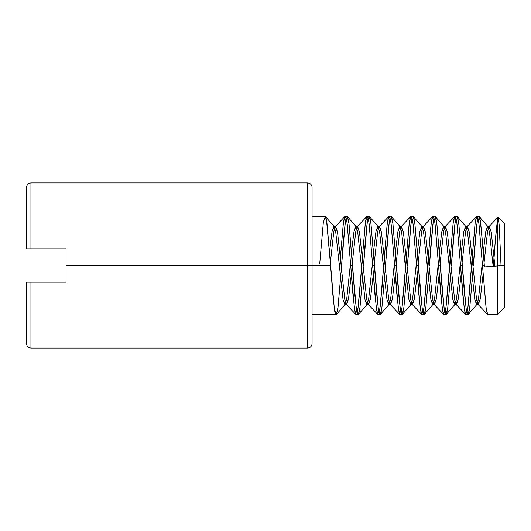 <?xml version="1.0" encoding="UTF-8"?>
<svg xmlns="http://www.w3.org/2000/svg" width="531" height="531" viewBox="0 0 531 531"><rect width="100%" height="100%" fill="white"/><g stroke="black" fill="none" stroke-linecap="round" stroke-linejoin="round"><path stroke-width="0.8" d="M26.55 343.683C26.829 346.338 28.296 347.798 30.944 348.077L307.668 348.077C310.316 347.798 311.783 346.338 312.062 343.683L312.062 265.5L307.668 265.5L307.668 348.077L307.668 265.5L66.083 265.5L66.083 282.193L30.944 282.193L30.944 348.077L30.944 282.193L26.55 282.193L26.55 342.568M488.991 226.584L487.577 231.304L484.113 262.42L487.577 231.304L489.343 226.398L491.235 231.981L494.899 266.177L491.235 231.981L488.991 226.584L498.058 217.099L499.193 225.058L501.025 265.5L504.45 265.5L504.45 223.332L498.31 217.259C497.872 217.133 497.574 218.327 497.421 220.856C496.332 227.772 494.627 247.327 493.472 265.5L495.476 238.897L497.421 220.856L497.421 265.5L497.421 220.856C497.58 218.321 497.879 217.119 498.31 217.259L499.193 225.058L501.032 265.746L497.421 265.998L497.421 314.697L504.45 307.668L504.45 265.5L484.411 266.927L484.318 265.5L482.487 265.5L485.945 306.473L486.562 310.874L487.976 314.697L497.421 314.697L497.421 265.998L484.411 266.927L482.958 246.723L480.236 220.106L478.816 216.303L476.997 216.303L478.411 220.126L479.028 224.527L482.487 265.5L484.318 265.5L480.754 223.624L479.128 216.482L487.956 226.624L489.469 232.047L493.133 266.303L489.469 232.047L487.564 226.398L485.812 231.244L483.329 251.508L485.812 231.244L487.956 226.624M345.203 304.376L346.716 298.953L350.533 262.765L346.716 298.953L344.811 304.602L343.053 299.756L335.731 232.047L333.826 226.398L332.074 231.244L329.592 251.508L332.074 231.244L334.218 226.624L335.731 232.047L343.053 299.756L345.203 304.376L336.375 314.518L337.995 307.376L341.36 268.58L338.108 306.48L337.477 310.894L336.05 314.697C335.433 314.286 334.968 313.005 334.649 310.861L332.638 292.813L330.581 265.5L312.062 265.5L330.581 265.5L326.538 220.325L325.131 216.309L312.062 216.303M336.063 314.697L312.062 314.697M358.02 314.697L359.441 310.894L360.064 306.48L363.323 268.58L359.958 307.376L358.339 314.518L356.301 308.796L352.544 265.5L350.712 265.5L352.79 292.893L354.788 310.874L356.201 314.697L358.02 314.697C357.396 314.286 356.932 313.005 356.613 310.861L354.602 292.813L349.086 224.52L348.462 220.106L347.035 216.303L345.223 216.303L346.637 220.126L347.254 224.527L350.712 265.5L352.544 265.5L348.98 223.624L347.354 216.482L356.182 226.624L357.695 232.047L365.016 299.756L367.167 304.376L368.68 298.953L372.497 262.765L368.68 298.953L366.775 304.602L365.016 299.756L357.695 232.047L355.79 226.398L354.038 231.244L351.555 251.508L354.038 231.244L356.182 226.624M360.35 284.198L361.518 268.235L358.033 308.106L357.117 313.144L358.239 306.473L360.35 284.198M379.977 314.697L381.404 310.894L382.028 306.48L385.28 268.58L381.922 307.376L380.296 314.518L378.258 308.796L374.508 265.5L372.676 265.5L374.753 292.893L376.751 310.874L378.165 314.697L379.977 314.697C379.36 314.286 378.895 313.005 378.576 310.861L376.565 292.813L371.05 224.52L370.426 220.106L368.999 216.303L367.187 216.303L368.6 220.126L369.218 224.527L372.676 265.5L374.508 265.5L370.937 223.624L369.317 216.482L378.145 226.624L379.658 232.047L386.98 299.756L389.123 304.376L390.637 298.953L394.46 262.765L390.637 298.953L388.732 304.602L386.98 299.756L379.658 232.047L377.753 226.398L376.001 231.244L373.519 251.508L376.001 231.244L378.145 226.624M382.313 284.198L383.475 268.235L379.997 308.106L379.081 313.144L380.203 306.473L382.313 284.198M401.947 314.697L403.368 310.894L403.991 306.48L407.244 268.58L403.885 307.376L402.259 314.518L400.221 308.796L396.471 265.5L394.639 265.5L396.717 292.893L398.715 310.874L400.128 314.697L401.947 314.697C401.323 314.286 400.852 313.005 400.54 310.861L398.522 292.813L393.013 224.52L392.382 220.106L390.969 216.303L389.15 216.303L390.564 220.126L391.181 224.527L394.639 265.5L396.471 265.5L392.9 223.624L391.281 216.482L400.108 226.624L401.622 232.047L408.943 299.756L411.087 304.376L412.6 298.953L416.423 262.765L412.6 298.953L410.695 304.602L408.943 299.756L401.622 232.047L399.717 226.398L397.958 231.244L395.482 251.508L397.958 231.244L400.108 226.624M404.277 284.198L405.438 268.235L401.96 308.106L401.038 313.144L402.159 306.473L404.277 284.198M423.911 314.697L425.331 310.894L425.955 306.48L429.207 268.58L425.849 307.376L424.223 314.518L422.185 308.796L418.435 265.5L416.603 265.5L418.674 292.893L420.678 310.874L422.092 314.697L423.911 314.697C423.28 314.286 422.815 313.005 422.503 310.861L420.486 292.813L414.97 224.52L414.346 220.106L412.919 216.303L411.113 216.303L412.527 220.126L413.145 224.527L416.603 265.5L418.435 265.5L414.864 223.624L413.244 216.482L422.072 226.624L423.585 232.047L430.906 299.756L433.05 304.376L434.564 298.953L438.387 262.765L434.564 298.953L432.659 304.602L430.906 299.756L423.585 232.047L421.68 226.398L419.921 231.244L417.446 251.508L419.921 231.244L422.072 226.624M426.24 284.198L427.402 268.235L423.924 308.106L423.001 313.144L424.123 306.473L426.24 284.198M445.874 314.697L447.288 310.894L447.918 306.48L451.171 268.58L447.806 307.376L446.186 314.518L444.148 308.796L440.391 265.5L438.566 265.5L440.637 292.893L442.642 310.874L444.055 314.697L445.874 314.697C445.243 314.286 444.779 313.005 444.467 310.861L442.449 292.813L436.933 224.52L436.309 220.106L434.882 216.303L433.07 216.303L434.484 220.126L435.108 224.527L438.566 265.5L440.391 265.5L436.827 223.624L435.201 216.482L444.029 226.624L445.549 232.047L452.863 299.756L455.014 304.376L456.527 298.953L460.344 262.765L456.527 298.953L454.622 304.602L452.863 299.756L445.549 232.047L443.644 226.398L441.885 231.244L439.409 251.508L441.885 231.244L444.029 226.624M448.204 284.198L449.365 268.235L445.881 308.106L444.965 313.144L446.086 306.473L448.204 284.198M467.824 314.697L469.251 310.894L469.875 306.48L473.134 268.58L469.769 307.376L468.15 314.518L466.112 308.796L462.355 265.5L460.523 265.5L462.601 292.893L464.605 310.874L466.019 314.697L467.824 314.697C467.207 314.286 466.742 313.005 466.424 310.861L464.413 292.813L458.897 224.52L458.273 220.106L456.846 216.303L455.034 216.303L456.448 220.126L457.072 224.527L460.523 265.5L462.355 265.5L458.791 223.624L457.164 216.482L465.992 226.624L467.506 232.047L474.827 299.756L476.977 304.376L478.491 298.953L482.307 262.765L478.491 298.953L476.586 304.602L474.827 299.756L467.506 232.047L465.601 226.398L463.848 231.244L461.366 251.508L463.848 231.244L465.992 226.624M470.167 284.198L471.329 268.235L467.844 308.106L466.928 313.144L468.05 306.473L470.167 284.198M342.887 246.888L341.566 265.5L345.316 222.204L346.132 217.856L345.017 224.54L342.887 246.888M335.253 226.584L333.84 231.304L330.375 262.42L333.84 231.304L335.605 226.398L337.504 231.981L344.818 299.696L346.59 304.602L348.482 299.019L351.316 274.354L348.482 299.019L346.232 304.416L344.818 299.696L337.504 231.981L335.253 226.584L344.938 216.456L343.391 222.894L339.734 265.5L343.192 224.527L343.809 220.126L345.223 216.303M364.85 246.888L363.529 265.5L367.279 222.204L368.096 217.856L366.981 224.54L364.85 246.888M357.217 226.584L355.803 231.304L352.338 262.42L355.803 231.304L357.569 226.398L359.46 231.981L366.782 299.696L368.554 304.602L370.446 299.019L373.28 274.354L370.446 299.019L368.195 304.416L366.782 299.696L359.46 231.981L357.217 226.584L366.901 216.456L365.355 222.894L361.697 265.5L365.155 224.527L365.773 220.126L367.187 216.303M386.814 246.888L385.486 265.5L389.243 222.204L390.059 217.856L388.944 224.54L386.814 246.888M379.174 226.584L377.767 231.304L374.302 262.42L377.767 231.304L379.532 226.398L381.424 231.981L388.745 299.696L390.511 304.602L392.409 299.019L395.243 274.354L392.409 299.019L390.159 304.416L388.745 299.696L381.424 231.981L379.174 226.584L388.865 216.456L387.318 222.894L383.654 265.5L387.112 224.527L387.736 220.126L389.15 216.303M408.777 246.888L407.45 265.5L411.206 222.204L412.023 217.856L410.901 224.54L408.777 246.888M401.137 226.584L399.73 231.304L396.265 262.42L399.73 231.304L401.496 226.398L403.387 231.981L410.709 299.696L412.474 304.602L414.366 299.019L417.2 274.354L414.366 299.019L412.122 304.416L410.709 299.696L403.387 231.981L401.137 226.584L410.828 216.456L409.282 222.894L405.618 265.5L409.076 224.527L409.693 220.126L411.113 216.303M430.734 246.888L429.413 265.5L433.163 222.204L433.98 217.856L432.865 224.54L430.734 246.888M423.101 226.584L421.687 231.304L418.229 262.42L421.687 231.304L423.459 226.398L425.351 231.981L432.672 299.696L434.438 304.602L436.329 299.019L439.164 274.354L436.329 299.019L434.086 304.416L432.672 299.696L425.351 231.981L423.101 226.584L432.785 216.456L431.245 222.894L427.581 265.5L431.039 224.527L431.657 220.126L433.07 216.303M452.697 246.888L451.377 265.5L455.127 222.204L455.943 217.856L454.828 224.54L452.697 246.888M445.064 226.584L443.65 231.304L440.192 262.42L443.65 231.304L445.416 226.398L447.314 231.981L454.636 299.696L456.401 304.602L458.293 299.019L461.127 274.354L458.293 299.019L456.043 304.416L454.636 299.696L447.314 231.981L445.064 226.584L454.748 216.456L453.202 222.894L449.545 265.5L453.003 224.527L453.62 220.126L455.034 216.303M474.661 246.888L473.34 265.5L477.09 222.204L477.907 217.856L476.792 224.54L474.661 246.888M467.028 226.584L465.614 231.304L462.149 262.42L465.614 231.304L467.38 226.398L469.271 231.981L476.592 299.696L478.365 304.602L480.256 299.019L483.091 274.354L480.256 299.019L478.006 304.416L476.592 299.696L469.271 231.981L467.028 226.584L476.712 216.456L475.165 222.894L471.508 265.5L474.966 224.527L475.584 220.126L476.997 216.303M312.062 188.817L312.062 187.317C311.783 184.662 310.316 183.202 307.668 182.923L307.668 265.5L307.668 182.923L30.944 182.923L30.944 248.807L30.944 182.923C28.296 183.202 26.829 184.662 26.55 187.317L26.55 248.807L66.083 248.807L66.083 282.193L26.55 282.193L26.55 294.831M26.55 187.317L26.55 188.432M26.55 236.169L26.55 248.807L66.083 248.807L66.083 265.5L312.062 265.5L312.062 193.264M312.062 343.683L312.062 342.183M312.062 337.736L312.062 187.317M504.45 307.668L504.45 223.332M344.938 216.456L346.053 217.577L347.055 222.894L354.376 308.106L355.923 314.544L346.232 304.416M366.901 216.456L368.016 217.577L369.018 222.894L376.34 308.106L377.88 314.544L368.195 304.416M388.865 216.456L389.973 217.577L390.975 222.894L398.296 308.106L399.843 314.544L390.159 304.416M410.828 216.456L411.937 217.577L412.939 222.894L420.26 308.106L421.806 314.544L412.122 304.416M432.785 216.456L433.9 217.577L434.902 222.894L442.223 308.106L443.77 314.544L434.086 304.416M454.748 216.456L455.863 217.577L456.866 222.894L464.187 308.106L465.733 314.544L456.043 304.416M476.712 216.456L477.827 217.577L478.829 222.894L486.15 308.106L487.69 314.544L478.006 304.416M336.375 314.518L334.338 308.796L327.016 223.624L325.39 216.482L323.352 222.204L319.695 264.073M334.218 226.624L325.39 216.482M367.167 304.376L358.339 314.518M389.123 304.376L380.296 314.518M411.087 304.376L402.259 314.518M433.05 304.376L424.223 314.518M455.014 304.376L446.186 314.518M476.977 304.376L468.15 314.518M487.564 226.398L489.343 226.398M476.586 304.602L478.365 304.602M465.601 226.398L467.38 226.398M454.622 304.602L456.401 304.602M443.644 226.398L445.416 226.398M432.659 304.602L434.438 304.602M421.68 226.398L423.459 226.398M410.695 304.602L412.474 304.602M399.717 226.398L401.496 226.398M388.732 304.602L390.511 304.602M377.753 226.398L379.532 226.398M366.775 304.602L368.554 304.602M355.79 226.398L357.569 226.398M344.811 304.602L346.59 304.602M333.826 226.398L335.605 226.398"/></g></svg>
